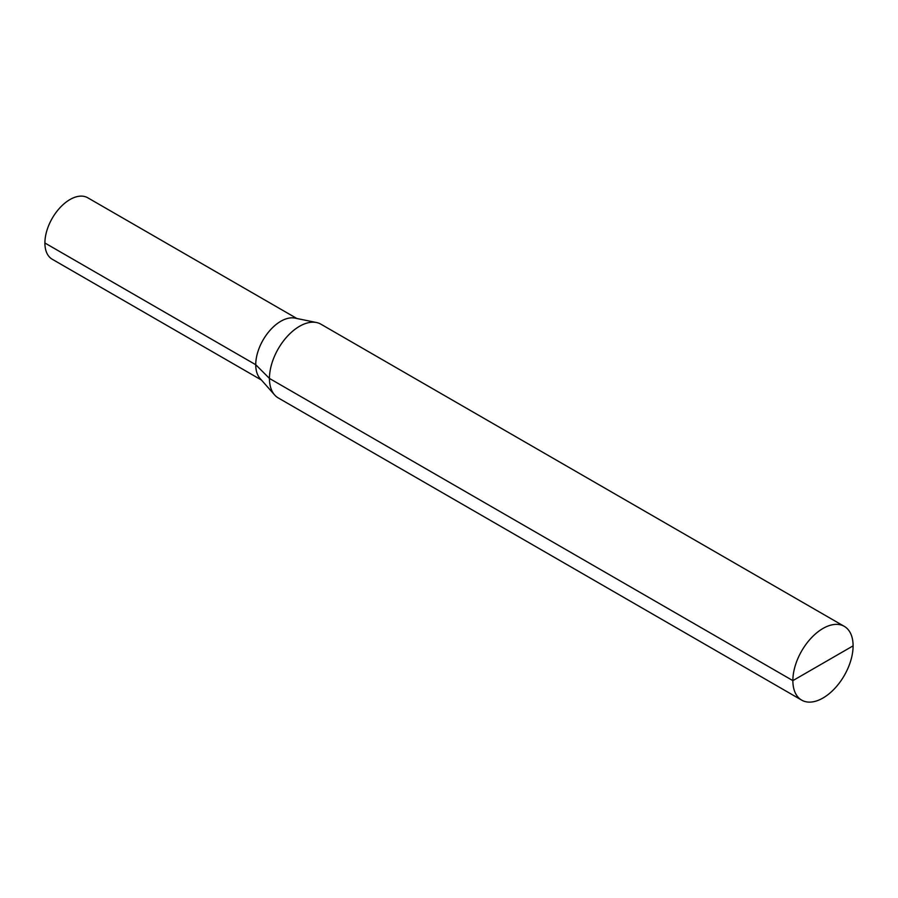 <?xml version="1.0" encoding="UTF-8"?>
<svg xmlns="http://www.w3.org/2000/svg" width="898" height="898" viewBox="0 0 898 898"><rect width="100%" height="100%" fill="white"/><g stroke="black" fill="none" stroke-linecap="round" stroke-linejoin="round"><path stroke-width="1.35" d="M853.1 645.853L792.867 680.628A42.599 24.594 120 0 0 801.678 700.126A42.599 24.594 120 0 0 844.277 675.532A42.599 24.594 120 0 0 844.277 626.355A42.599 24.594 120 0 0 811.455 637.76A42.599 24.594 120 0 0 792.867 680.628L269.445 378.44A42.599 24.594 120 0 0 274.62 394.94A42.599 24.594 120 0 0 278.268 397.937L801.678 700.126A42.599 24.594 120 0 0 834.511 688.721A42.599 24.594 120 0 0 853.1 645.853A42.599 24.594 120 0 0 844.277 626.355A42.599 24.594 120 0 0 801.678 650.949A42.599 24.594 120 0 0 801.678 700.126L278.268 397.937A42.599 24.594 120 0 1 274.62 394.94A42.599 24.594 120 0 1 278.268 348.75A42.599 24.594 120 0 1 316.444 322.505A42.599 24.594 120 0 0 285.452 338.49A42.599 24.594 120 0 0 269.445 378.44L255.739 364.723A35.493 20.497 120 0 0 260.05 378.473L274.62 394.94L260.05 378.473A35.493 20.497 120 0 1 263.092 339.983A35.493 20.497 120 0 1 294.903 318.105A35.493 20.497 120 0 0 269.063 331.429A35.493 20.497 120 0 0 255.739 364.723L44.9 242.999A35.493 20.497 120 0 0 52.252 259.253L243.01 369.381L52.252 259.253A35.493 20.497 120 0 1 52.252 218.259A35.493 20.497 120 0 1 87.746 197.773A35.493 20.497 120 0 0 60.391 207.281A35.493 20.497 120 0 0 44.9 242.999M320.867 324.167A42.599 24.594 120 0 0 316.444 322.505A42.599 24.594 120 0 1 320.867 324.167L844.277 626.355L320.867 324.167M294.903 318.105L316.444 322.505L294.903 318.105M296.89 318.509L87.746 197.773L296.89 318.509M261.385 380L243.01 369.381L261.385 380"/></g></svg>
